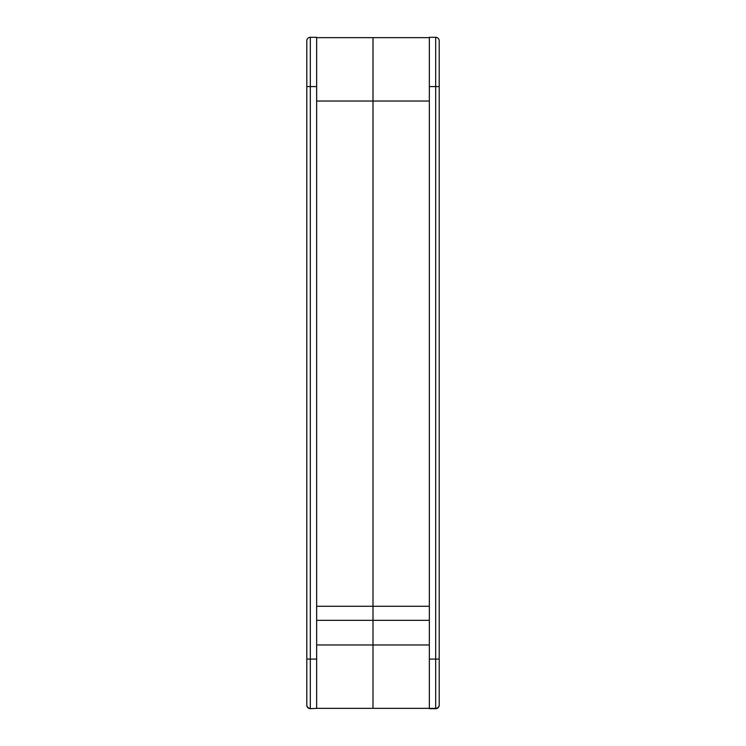 <?xml version="1.0" encoding="UTF-8"?>
<svg xmlns="http://www.w3.org/2000/svg" width="746" height="746" viewBox="0 0 746 746"><rect width="100%" height="100%" fill="white"/><g stroke="black" fill="none" stroke-linecap="round" stroke-linejoin="round"><path stroke-width="1.12" d="M316.658 37.654L372.991 37.654L372.991 708.346L373.009 37.654L429.342 37.654M435.683 708.7A3.525 3.525 0 0 0 439.198 705.175A3.525 3.525 0 0 1 435.683 708.7L435.683 86.592L439.198 86.592L439.198 40.825A3.525 3.525 0 0 0 435.683 37.3L429.342 37.3L429.342 708.7L435.683 708.7L429.342 708.7M439.198 86.592L439.198 704.849A3.525 3.525 0 0 1 435.683 708.364L429.342 708.364M439.198 701.66L439.198 704.849A3.525 3.525 0 0 1 435.683 708.364A3.525 3.525 0 0 0 439.198 704.849M435.683 37.3A3.525 3.525 0 0 1 439.198 40.825A3.525 3.525 0 0 0 435.683 37.3L435.683 86.592L429.342 86.592M316.658 708.346L429.342 708.346M316.658 86.592L316.658 37.3L310.317 37.3L310.317 86.592L316.658 86.592L316.658 708.364L310.317 708.7L316.658 708.364M310.317 708.7A3.525 3.525 0 0 1 306.802 705.175L306.802 40.825A3.525 3.525 0 0 1 310.317 37.3M306.802 701.324L306.802 704.849A3.525 3.525 0 0 0 310.317 708.364L310.317 659.082L316.658 659.082M316.658 606.265L429.342 606.265M316.658 101.027L429.342 101.027M439.198 659.082L429.342 659.082M316.658 644.973L429.342 644.973M316.658 620.327L429.342 620.327M306.802 86.592L310.317 86.592L310.317 659.082L306.802 659.082M306.802 704.849A3.525 3.525 0 0 0 310.317 708.364"/></g></svg>

